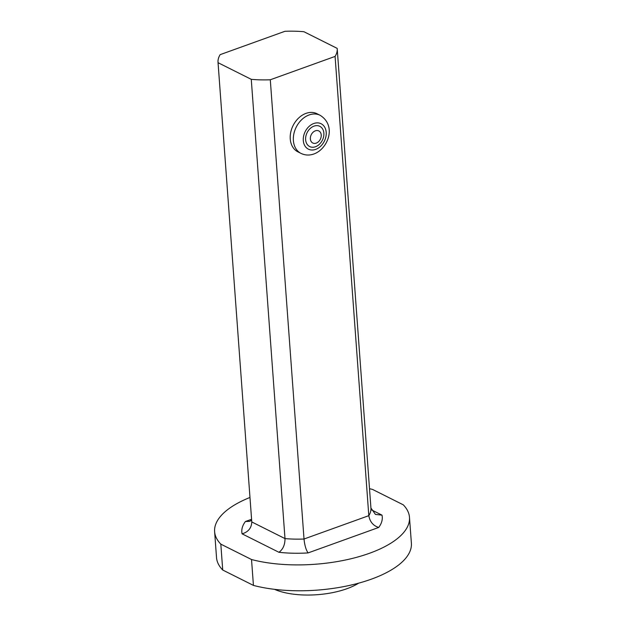<?xml version="1.0" encoding="UTF-8"?>
<svg xmlns="http://www.w3.org/2000/svg" width="626" height="626" viewBox="0 0 626 626"><rect width="100%" height="100%" fill="white"/><g stroke="black" fill="none" stroke-linecap="round" stroke-linejoin="round"><path stroke-width="0.94" d="M337.211 48.758A63.946 26.112 175.8 0 1 335.082 56.418L270.291 79.776A63.946 26.112 175.8 0 1 251.269 79.338L218.051 62.694A63.946 26.112 175.8 0 1 218.02 62.31A63.946 26.112 175.8 0 1 220.149 54.65L284.932 31.3A63.946 26.112 175.8 0 1 303.954 31.738L337.171 48.374A63.946 26.112 175.8 0 1 337.211 48.758L370.928 508.007A63.946 26.112 175.8 0 1 368.808 515.668C369.911 521.794 373.206 525.723 378.691 527.468A74.604 30.463 -4.2 0 0 382.009 515.143L375.42 514.408L370.928 507.976M335.082 56.418L368.808 515.668L304.017 539.017C304.651 545.316 306.012 549.941 308.086 552.914L378.691 527.468M369.512 488.679A97.695 39.892 175.8 0 1 372.572 489.446L403.285 504.83A97.695 39.892 175.8 0 1 409.482 517.334A97.695 39.892 175.8 0 1 355.795 557.539A97.695 39.892 175.8 0 1 251.527 559.527L220.821 544.143A97.695 39.892 175.8 0 1 214.616 531.638A97.695 39.892 175.8 0 1 249.97 497.459M270.291 79.776L304.017 539.017A63.946 26.112 175.8 0 1 284.994 538.587C285.002 544.823 282.983 549.393 278.93 552.288A74.604 30.463 -4.2 0 0 308.086 552.914M251.269 79.338L284.994 538.587L251.777 521.943C251.503 528.047 248.272 532.006 242.09 533.837L278.93 552.288M251.644 520.175L249.664 521.348L245.408 521.513A74.604 30.463 -4.2 0 0 242.09 533.837M301.02 153.409L297.89 151.836A21.315 16.057 -63.4 0 1 290.738 132.25A21.315 16.057 -63.4 0 1 306.012 113.376A21.315 16.057 -63.4 0 1 316.983 113.721L320.113 115.294C336.913 125.685 328.055 148.871 313.931 153.973C309.463 155.553 305.159 155.365 301.02 153.409A21.315 16.057 -63.4 0 1 296.215 127.156A21.315 16.057 -63.4 0 1 320.113 115.294M315.504 146.742A11.315 8.521 -63.4 0 1 306.474 134.136A11.315 8.521 -63.4 0 1 322.265 128.447A11.315 8.521 -63.4 0 1 315.504 146.742M218.02 62.31L251.746 521.56A63.946 26.112 175.8 0 0 251.777 521.943L218.051 62.694M274.47 589.332A53.288 21.761 -4.2 0 0 358.698 583.142M214.616 531.638L216.518 557.516A97.695 39.892 -4.2 0 0 222.715 570.02L220.821 544.143M222.715 570.02L253.428 585.404L251.527 559.527M253.428 585.404A97.695 39.892 -4.2 0 0 357.696 583.416A97.695 39.892 -4.2 0 0 411.384 543.204L409.482 517.334M382.009 515.143L371.343 509.791M251.574 519.29L245.408 521.513M316.24 143.111A6.753 5.086 -63.4 0 1 310.856 135.592A6.753 5.086 -63.4 0 1 320.277 132.196A6.753 5.086 -63.4 0 1 316.24 143.111M315.7 149.379A14.21 10.705 -63.4 0 1 304.353 133.549A14.21 10.705 -63.4 0 1 324.19 126.397A14.21 10.705 -63.4 0 1 315.7 149.379"/></g></svg>
